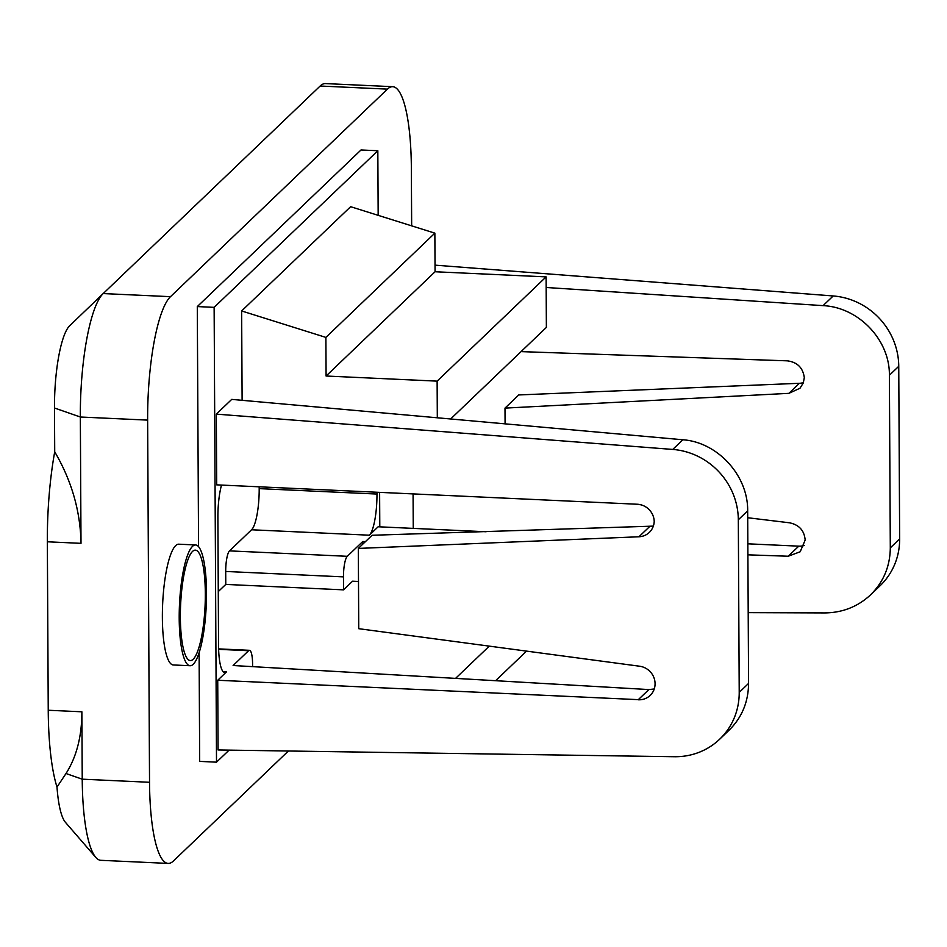 <?xml version="1.0" encoding="UTF-8"?>
<svg xmlns="http://www.w3.org/2000/svg" width="947" height="947" viewBox="0 0 947 947"><rect width="100%" height="100%" fill="white"/><g stroke="black" fill="none" stroke-linecap="round" stroke-linejoin="round"><path stroke-width="1.42" d="M803.399 382.624A17.271 16.407 -133.7 0 1 799.375 383.298L518.755 394.946L505 408.11L505.082 423.854M347.289 556.303L229.517 550.882A17.271 3.824 -87.4 0 0 225.706 571.455L343.477 576.877A17.271 3.824 92.6 0 1 347.289 556.303L362.76 541.506L362.772 544.17M435.028 265.148L833.194 295.961A69.084 65.627 46.3 0 1 898.75 366.311L899.65 538.902A69.084 65.627 46.3 0 1 880.106 585.72L870.518 594.894C857.781 606.719 842.499 612.733 824.695 612.922L748.201 612.638M870.518 594.894C883.492 582.05 890.085 566.377 890.298 547.851L889.387 375.261C889.92 340.032 858.704 307.266 823.085 305.632L546.159 287.486M505 408.11L788.875 393.348L800.002 388.234L803.281 382.955L804.311 377.687C802.973 367.732 797.267 362.109 787.217 360.831L521.075 351.621M747.893 554.835L788.247 556.232L800.203 551.758L805.163 540.05C804.323 530.557 799.114 524.804 789.549 522.803L747.704 517.737M640.918 504.798L635.697 504.159M362.76 541.506L365.459 541.601M242.112 400.321L241.639 310.959L325.886 337.404L434.862 233.14L435.064 271.753L326.088 376.018L437.123 381.132L437.313 417.793M241.639 310.959L350.627 206.695L434.862 233.14M435.064 271.753L546.111 276.879L546.372 327.413L450.654 418.976M320.145 86.023L103.199 293.57A103.625 22.929 -87.4 0 0 103.176 293.582A103.625 22.929 -87.4 0 0 80.341 417.011L147.637 420.113A103.625 22.929 92.6 0 1 170.496 296.671L387.441 89.125A103.625 22.929 92.6 0 1 392.745 86.686L325.448 83.585A103.625 22.929 -87.4 0 0 320.145 86.023L387.441 89.125M376.953 492.239L376.965 494.05A34.542 7.647 -87.4 0 1 369.342 535.197L378.149 526.769L486.119 531.752M259.182 486.805L259.194 488.628A34.542 7.647 92.6 0 1 251.571 529.775L369.342 535.197M747.846 543.815L798.771 546.159A17.271 16.407 -133.7 0 0 804.252 545.496M229.517 550.882L251.571 529.775M343.477 576.877L343.548 589.851L225.777 584.417L218.272 591.591M225.706 571.455L225.777 584.417M546.111 276.879L437.123 381.132M358.499 581.47L352.58 581.198L343.548 589.851M218.627 649.334L248.588 650.719A17.271 3.824 92.6 0 1 249.475 650.317A17.271 3.824 92.6 0 1 252.577 663.835L252.589 666.652M248.588 650.719L233.116 665.516L648.861 689.57L638.337 699.644L217.727 680.254L218.082 749.965L674.371 756.724A69.084 65.627 -133.7 0 0 719.673 739.205A69.084 65.627 -133.7 0 0 739.216 692.387L738.317 519.785A69.084 65.627 -133.7 0 0 672.761 449.434L216.33 414.123L216.697 484.852L637.307 504.242A17.271 16.407 46.3 0 1 654.211 521.276A17.271 16.407 46.3 0 1 649.334 532.403A17.271 16.407 46.3 0 1 638.941 536.771L358.321 548.42L358.747 628.69L639.627 666.226A17.271 16.407 46.3 0 1 654.034 677.922A17.271 16.407 46.3 0 1 650.187 695.418A17.271 16.407 46.3 0 1 638.337 699.786M221.515 485.065A34.542 7.647 -87.4 0 0 217.893 517.571L218.556 645.594A34.542 7.647 -87.4 0 0 224.759 672.642A34.542 7.647 -87.4 0 0 226.534 671.825L217.727 680.254M719.673 739.205L729.261 730.03C741.927 717.471 748.367 701.94 748.568 683.438L747.668 510.835C748.177 475.631 717.684 442.178 682.87 439.763L231.719 399.385L216.33 414.123M229.091 750.131L216.508 762.169L214.129 307.349L377.829 150.739L378.173 215.348M379.617 492.357L379.794 526.852M411.661 225.86L411.353 167.82A103.625 22.929 92.6 0 0 392.745 86.686M413.247 528.39L413.07 493.896M288.397 751.007L173.443 860.977A103.625 22.929 92.6 0 1 168.152 863.415L100.844 860.314A103.625 22.929 -87.4 0 1 95.777 857.378A103.625 22.929 -87.4 0 1 82.235 779.18L81.88 711.801L48.238 710.25A120.896 26.741 -87.4 0 0 56.998 787.075L66.006 773.521C76.565 756.925 81.856 736.352 81.88 711.801M526.544 651.11L495.612 680.704M489.279 646.138L455.554 678.395M199.107 652.601L199.687 761.388L216.508 762.169M325.886 337.404L326.088 376.018M95.777 857.378L65.414 822.304A69.084 15.282 -87.4 0 1 56.998 787.075M103.152 293.606L69.723 325.709A69.084 15.282 -87.4 0 1 69.723 325.709A69.084 15.282 -87.4 0 0 54.488 408.003L54.713 451.814A120.896 26.741 -87.4 0 0 47.35 541.791L48.238 710.25M214.129 307.349L197.296 306.579L361.008 149.969L377.829 150.739M197.296 306.579L198.562 546.644M190.063 665.729L173.242 664.96A60.442 13.376 -87.4 0 1 162.375 617.622A60.442 13.376 -87.4 0 1 178.805 544.194L195.627 544.963A60.442 13.376 92.6 0 0 179.208 618.403A60.442 13.376 92.6 0 0 190.063 665.729A60.442 13.376 92.6 0 0 206.493 592.301A60.442 13.376 92.6 0 0 195.627 544.963M168.152 863.415A103.625 22.929 92.6 0 1 149.531 782.281L147.637 420.113M205.321 593.414A55.269 12.228 -87.4 0 1 190.3 660.556A55.269 12.228 -87.4 0 1 180.368 617.278A55.269 12.228 -87.4 0 1 195.39 550.148A55.269 12.228 -87.4 0 1 205.321 593.414M654.247 688.978L648.861 689.57M653.335 526.118L372.076 535.268L358.321 548.42M47.35 541.791L81.004 543.341L80.341 417.011L54.488 408.003M81.004 543.341C80.448 511.321 71.688 480.816 54.713 451.814M376.965 494.05L259.194 488.628M799.375 383.298L788.875 393.348M899.65 538.902L890.298 547.851M889.387 375.261L898.75 366.311M833.194 295.961L823.085 305.632M798.771 546.159L788.247 556.232M170.496 296.671L103.199 293.57M226.534 671.825L223.078 671.66M649.453 526.721L638.941 536.771M682.87 439.763L672.761 449.434M748.568 683.438L739.216 692.387M738.317 519.785L747.668 510.835M149.531 782.281L82.235 779.18L66.006 773.521M249.475 650.317L218.615 648.884M69.711 325.721L103.176 293.582"/></g></svg>

